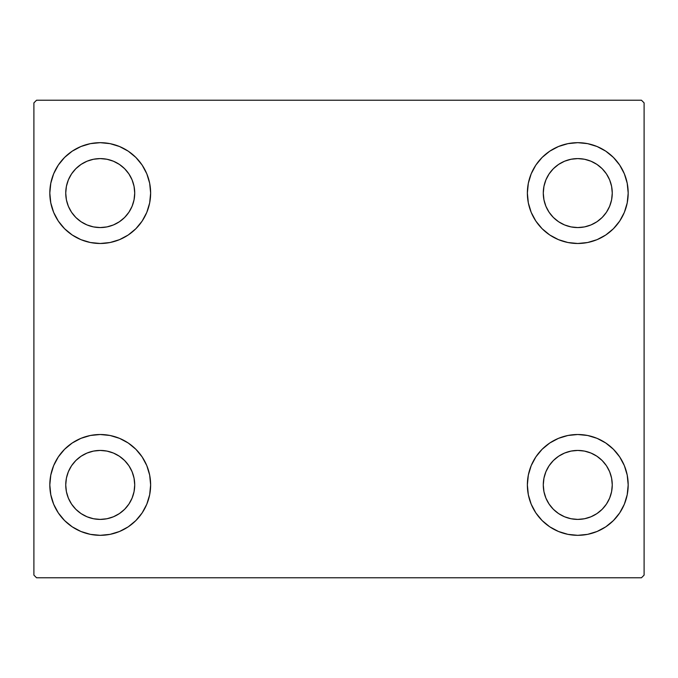 <?xml version="1.0" encoding="UTF-8"?>
<svg xmlns="http://www.w3.org/2000/svg" width="678" height="678" viewBox="0 0 678 678"><rect width="100%" height="100%" fill="white"/><g stroke="black" fill="none" stroke-linecap="round" stroke-linejoin="round"><path stroke-width="1.02" d="M49.816 484.914A50.409 50.409 0 0 1 100.225 434.513A50.409 50.409 0 0 1 150.635 484.914L149.668 494.754L146.795 504.212L142.143 512.924L135.871 520.56L128.235 526.831L119.514 531.484L110.056 534.357L100.225 535.323L90.394 534.357L80.936 531.484L72.224 526.831L64.58 520.56L58.316 512.924L53.655 504.212L50.791 494.754L49.816 484.914L50.791 475.083L53.655 465.625L58.316 456.913L64.58 449.277L72.224 443.005L80.936 438.344L90.394 435.479L100.225 434.513L110.056 435.479L119.514 438.344L128.235 443.005L135.871 449.277L142.143 456.913L146.795 465.625L149.668 475.083L150.635 484.914A50.409 50.409 0 0 1 100.225 535.323A50.409 50.409 0 0 1 49.816 484.914L50.791 475.083L53.655 465.625M527.365 193.086A50.409 50.409 0 0 1 577.775 142.677A50.409 50.409 0 0 1 628.184 193.086L627.209 202.917L624.345 212.375L619.684 221.087L613.42 228.723L605.776 234.995L597.064 239.656L587.606 242.521L577.775 243.487L567.944 242.521L558.486 239.656L549.765 234.995L542.129 228.723L535.857 221.087L531.205 212.375L528.332 202.917L527.365 193.086L528.332 183.246L531.205 173.788L535.857 165.076L542.129 157.44L549.765 151.169L558.486 146.516L567.944 143.643L577.775 142.677L587.606 143.643L597.064 146.516L605.776 151.169L613.42 157.44L619.684 165.076L624.345 173.788L627.209 183.246L628.184 193.086A50.409 50.409 0 0 1 577.775 243.487A50.409 50.409 0 0 1 527.365 193.086M527.365 484.914A50.409 50.409 0 0 1 577.775 434.513A50.409 50.409 0 0 1 628.184 484.914L627.209 494.754L624.345 504.212L619.684 512.924L613.42 520.56L605.776 526.831L597.064 531.484L587.606 534.357L577.775 535.323L567.944 534.357L558.486 531.484L549.765 526.831L542.129 520.56L535.857 512.924L531.205 504.212L528.332 494.754L527.365 484.914L528.332 475.083L531.205 465.625L535.857 456.913L542.129 449.277L549.765 443.005L558.486 438.344L567.944 435.479L577.775 434.513L587.606 435.479L597.064 438.344L605.776 443.005L613.42 449.277L619.684 456.913L624.345 465.625L627.209 475.083L628.184 484.914A50.409 50.409 0 0 1 577.775 535.323A50.409 50.409 0 0 1 527.365 484.914M49.816 193.086A50.409 50.409 0 0 1 100.225 142.677A50.409 50.409 0 0 1 150.635 193.086L149.668 202.917L146.795 212.375L142.143 221.087L135.871 228.723L128.235 234.995L119.514 239.656L110.056 242.521L100.225 243.487L90.394 242.521L80.936 239.656L72.224 234.995L64.58 228.723L58.316 221.087L53.655 212.375L50.791 202.917L49.816 193.086L50.791 183.246L53.655 173.788L58.316 165.076L64.58 157.44L72.224 151.169L80.936 146.516L90.394 143.643L100.225 142.677L110.056 143.643L119.514 146.516L128.235 151.169L135.871 157.44L142.143 165.076L146.795 173.788L149.668 183.246L150.635 193.086A50.409 50.409 0 0 1 100.225 243.487A50.409 50.409 0 0 1 49.816 193.086L50.791 183.246L53.655 173.788M65.741 193.086A34.493 34.493 0 0 1 100.225 158.593A34.493 34.493 0 0 1 134.719 193.086A34.493 34.493 0 0 1 100.225 227.571A34.493 34.493 0 0 1 65.741 193.086L66.402 186.357L68.359 179.882L71.546 173.924L75.834 168.695L81.063 164.407L87.03 161.22L93.496 159.254L100.225 158.593L106.955 159.254L113.421 161.22L119.387 164.407L124.616 168.695L128.905 173.924L132.091 179.882L134.049 186.357L134.719 193.086L134.049 199.815L132.091 206.282L128.905 212.248L124.616 217.469L119.387 221.757L113.421 224.943L106.955 226.91L100.225 227.571L93.496 226.91L87.03 224.943L81.063 221.757L75.834 217.469L71.546 212.248L68.359 206.282L66.402 199.815L65.741 193.086M543.281 484.914A34.493 34.493 0 0 1 577.775 450.429A34.493 34.493 0 0 1 612.259 484.914A34.493 34.493 0 0 1 577.775 519.407A34.493 34.493 0 0 1 543.281 484.914L543.951 478.185L545.909 471.719L549.095 465.752L553.384 460.531L558.613 456.243L564.579 453.057L571.045 451.09L577.775 450.429L584.504 451.09L590.97 453.057L596.937 456.243L602.166 460.531L606.454 465.752L609.641 471.719L611.598 478.185L612.259 484.914L611.598 491.643L609.641 498.118L606.454 504.076L602.166 509.305L596.937 513.593L590.97 516.78L584.504 518.746L577.775 519.407L571.045 518.746L564.579 516.78L558.613 513.593L553.384 509.305L549.095 504.076L545.909 498.118L543.951 491.643L543.281 484.914M543.281 193.086A34.493 34.493 0 0 1 577.775 158.593A34.493 34.493 0 0 1 612.259 193.086A34.493 34.493 0 0 1 577.775 227.571A34.493 34.493 0 0 1 543.281 193.086L543.951 186.357L545.909 179.882L549.095 173.924L553.384 168.695L558.613 164.407L564.579 161.22L571.045 159.254L577.775 158.593L584.504 159.254L590.97 161.22L596.937 164.407L602.166 168.695L606.454 173.924L609.641 179.882L611.598 186.357L612.259 193.086L611.598 199.815L609.641 206.282L606.454 212.248L602.166 217.469L596.937 221.757L590.97 224.943L584.504 226.91L577.775 227.571L571.045 226.91L564.579 224.943L558.613 221.757L553.384 217.469L549.095 212.248L545.909 206.282L543.951 199.815L543.281 193.086M65.741 484.914A34.493 34.493 0 0 1 100.225 450.429A34.493 34.493 0 0 1 134.719 484.914A34.493 34.493 0 0 1 100.225 519.407A34.493 34.493 0 0 1 65.741 484.914L66.402 478.185L68.359 471.719L71.546 465.752L75.834 460.531L81.063 456.243L87.03 453.057L93.496 451.09L100.225 450.429L106.955 451.09L113.421 453.057L119.387 456.243L124.616 460.531L128.905 465.752L132.091 471.719L134.049 478.185L134.719 484.914L134.049 491.643L132.091 498.118L128.905 504.076L124.616 509.305L119.387 513.593L113.421 516.78L106.955 518.746L100.225 519.407L93.496 518.746L87.03 516.78L81.063 513.593L75.834 509.305L71.546 504.076L68.359 498.118L66.402 491.643L65.741 484.914M641.447 100.225L36.553 100.225L33.9 102.878L33.9 575.122L36.553 577.775L641.447 577.775L644.1 575.122L644.1 102.878L641.447 100.225L36.553 100.225L33.9 102.878L33.9 575.122L36.553 577.775L641.447 577.775L644.1 575.122L644.1 102.878L641.447 100.225M58.316 456.913L64.58 449.277M64.58 520.56L58.316 512.924M53.655 504.212L50.791 494.754M613.42 157.44L619.684 165.076M624.345 173.788L627.209 183.246M628.184 193.086L627.209 202.917L624.345 212.375M619.684 221.087L613.42 228.723M613.42 449.277L619.684 456.913M624.345 465.625L627.209 475.083M628.184 484.914L627.209 494.754L624.345 504.212M619.684 512.924L613.42 520.56M58.316 165.076L64.58 157.44M64.58 228.723L58.316 221.087M53.655 212.375L50.791 202.917M135.871 228.723L128.235 234.995M128.235 151.169L135.871 157.44L142.143 165.076M549.765 526.831L542.129 520.56L535.857 512.924M542.129 449.277L549.765 443.005M535.857 165.076L542.129 157.44L549.765 151.169M142.143 512.924L135.871 520.56L128.235 526.831M149.668 183.246L146.795 173.788M80.936 146.516L72.224 151.169M528.332 494.754L531.205 504.212M597.064 531.484L605.776 526.831M567.944 143.643L565.333 144.236M542.129 228.723L549.765 234.995M135.871 449.277L128.235 443.005M110.056 534.357L112.667 533.764"/></g></svg>
